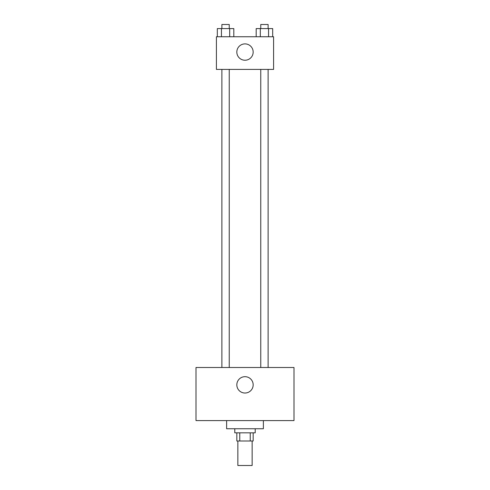 <?xml version="1.0" encoding="UTF-8"?>
<svg xmlns="http://www.w3.org/2000/svg" width="490" height="490" viewBox="0 0 490 490"><rect width="100%" height="100%" fill="white"/><g stroke="black" fill="none" stroke-linecap="round" stroke-linejoin="round"><path stroke-width="0.73" d="M237.852 441L237.852 465.5L252.148 465.5L252.148 441M250.237 432.835L250.237 441L236.835 441L236.835 432.835M250.237 441L253.165 441L253.165 432.835M255.21 428.75L255.21 432.835L234.79 432.835L234.79 428.75M239.763 432.835L239.763 441M226.625 420.585L226.625 428.75L263.375 428.75L263.375 420.585M294 420.585L196 420.585L196 367.5L294 367.5L294 420.585M245 376.688A8.165 8.165 0 0 1 252.074 388.938A8.165 8.165 0 0 1 237.926 388.938A8.165 8.165 0 0 1 245 376.688M260.76 367.5L260.76 69.415M229.24 69.415L229.24 367.5M273.585 69.415L216.415 69.415L216.415 36.75L273.585 36.75L273.585 69.415M253.165 52.063A8.165 8.165 0 0 1 240.915 59.137A8.165 8.165 0 0 1 240.915 44.988A8.165 8.165 0 0 1 253.165 52.063M272.685 36.75L272.685 28.585L256.184 28.585L256.184 36.75M268.563 28.585L268.563 36.75M260.312 28.585L260.312 36.75M260.76 28.585L260.76 24.5L268.11 24.5L268.11 28.585M233.816 36.75L233.816 28.585L217.315 28.585L217.315 36.75M229.688 28.585L229.688 36.75M221.437 28.585L221.437 36.75M221.89 28.585L221.89 24.5L229.24 24.5L229.24 28.585M268.11 367.5L268.11 69.415M221.89 69.415L221.89 367.5"/></g></svg>
